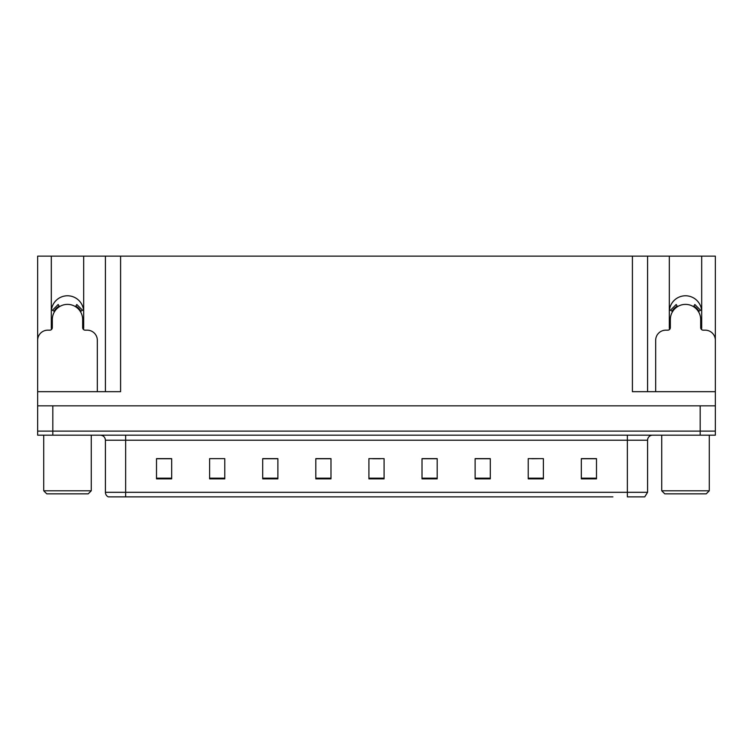 <?xml version="1.0" encoding="UTF-8"?>
<svg xmlns="http://www.w3.org/2000/svg" width="753" height="753" viewBox="0 0 753 753"><rect width="100%" height="100%" fill="white"/><g stroke="black" fill="none" stroke-linecap="round" stroke-linejoin="round"><path stroke-width="1.13" d="M701.523 329.522A16.18 16.18 0 0 0 701.692 327.141L701.692 256.133L715.35 256.133L715.35 405.829L37.65 405.829L37.65 431.121L52.823 431.121L37.65 431.121L37.65 435.168L52.823 435.168L52.823 431.121L700.177 431.121L52.823 431.121L52.823 405.829M83.498 329.522A16.18 16.18 0 0 0 83.677 327.141L83.677 256.133L105.42 256.133L105.42 391.673M669.323 311.968A16.18 16.18 0 0 1 685.512 295.778A16.18 16.18 0 0 1 701.692 311.968M51.308 311.968A16.18 16.18 0 0 1 67.488 295.778A16.18 16.18 0 0 1 83.677 311.968M105.42 256.133L632.407 256.133L632.407 391.673L715.35 391.673L715.35 340.29A10.118 10.118 0 0 0 705.232 330.172L703.208 330.172A2.532 2.532 0 0 1 700.685 327.64L700.685 319.554A15.173 15.173 0 0 0 685.512 304.381A15.173 15.173 0 0 0 670.339 319.554L670.339 327.64A2.532 2.532 0 0 1 667.807 330.172L665.784 330.172A10.118 10.118 0 0 0 655.675 340.29L655.675 391.673M51.477 329.522A16.18 16.18 0 0 1 51.308 327.141L51.308 256.133L37.65 256.133L37.65 391.673L120.593 391.673L120.593 256.133M97.325 391.673L97.325 340.29A10.118 10.118 0 0 0 87.216 330.172L85.193 330.172A2.532 2.532 0 0 1 82.661 327.64L82.661 319.554A15.173 15.173 0 0 0 67.488 304.381A15.173 15.173 0 0 0 52.315 319.554L52.315 327.64A2.532 2.532 0 0 1 49.792 330.172L47.768 330.172A10.118 10.118 0 0 0 37.65 340.29L37.65 405.829M52.823 435.168L715.35 435.168L715.35 431.121L700.177 431.121L715.35 431.121L715.35 405.829M632.407 256.133L647.58 256.133L647.58 391.673L647.58 256.133L669.323 256.133L669.323 327.141A16.18 16.18 0 0 0 669.502 329.522M701.692 256.133L669.323 256.133M51.308 256.133L83.677 256.133M140.096 496.867L108.536 496.867M647.58 492.311L644.728 496.867L627.353 496.867L627.353 492.311L647.58 492.311L647.58 440.223A5.055 5.055 0 0 1 652.635 435.168M108.272 496.867A5.055 5.055 0 0 1 105.42 492.311L105.42 440.223C105.119 437.154 103.434 435.469 100.365 435.168M596.498 478.861L596.498 458.633L581.325 458.633L581.325 478.861L596.498 478.861M543.393 478.861L543.393 458.633L528.22 458.633L528.22 478.861L543.393 478.861M490.297 478.861L490.297 458.633L475.124 458.633L475.124 478.861L490.297 478.861M437.192 478.861L437.192 458.633L422.019 458.633L422.019 478.861L437.192 478.861M171.675 478.861L171.675 458.633L156.502 458.633L156.502 478.861L171.675 478.861M224.78 478.861L224.78 458.633L209.607 458.633L209.607 478.861L224.78 478.861M277.876 478.861L277.876 458.633L262.703 458.633L262.703 478.861L277.876 478.861M330.981 478.861L330.981 458.633L315.808 458.633L315.808 478.861L330.981 478.861M384.086 478.861L384.086 458.633L368.914 458.633L368.914 478.861L384.086 478.861M612.904 496.867L125.647 496.867L125.647 492.311L627.353 492.311L627.353 440.223L105.42 440.223M715.35 435.168L715.35 431.121M482.861 458.737L478.202 458.737M531.816 458.737L539.402 458.633M593.006 458.737L588.357 458.633M323.752 458.737L319.093 458.737M274.798 458.737L270.139 458.737M213.598 458.633L221.184 458.633M164.643 458.633L159.994 458.737M433.907 458.737L429.248 458.633M372.707 458.737L380.293 458.737M330.981 458.737L315.808 458.737M277.876 458.737L262.703 458.737M171.675 458.737L156.502 458.737M437.192 458.737L422.019 458.737M490.297 458.737L475.124 458.737M596.498 458.737L581.325 458.737M75.479 306.659L76.815 304.504L82.538 310.227L80.383 311.563M54.593 311.563L52.446 310.227L58.169 304.504L59.496 306.659M46.752 493.836L43.721 490.796L91.264 490.796L88.223 493.836L46.752 493.836M664.777 493.836L661.736 490.796L709.279 490.796L706.248 493.836L664.777 493.836M693.504 306.659L694.831 304.504L700.554 310.227L698.408 311.563M672.617 311.563L670.462 310.227L676.185 304.504L677.521 306.659M700.177 405.829L700.177 435.168M627.353 435.168L627.353 440.223L647.58 440.223M105.42 492.311L125.647 492.311L125.647 435.168M384.086 478.164L368.914 478.164M330.981 478.164L315.808 478.164M277.876 478.164L262.703 478.164M224.78 478.164L209.607 478.164M171.675 478.164L156.502 478.164M437.192 478.164L422.019 478.164M490.297 478.164L475.124 478.164M543.393 478.164L528.22 478.164M596.498 478.164L581.325 478.164M80.966 311.205A15.851 15.851 0 0 0 75.837 306.076M59.139 306.076A15.851 15.851 0 0 0 54.018 311.205M80.524 311.469A15.342 15.342 0 0 0 75.573 306.518M59.412 306.518A15.342 15.342 0 0 0 54.451 311.469M698.982 311.205A15.851 15.851 0 0 0 693.861 306.076M677.163 306.076A15.851 15.851 0 0 0 672.034 311.205M698.549 311.469A15.342 15.342 0 0 0 693.588 306.518M677.427 306.518A15.342 15.342 0 0 0 672.476 311.469M91.264 435.168L91.264 490.796M43.721 435.168L43.721 490.796M709.279 435.168L709.279 490.796M661.736 435.168L661.736 490.796"/></g></svg>
